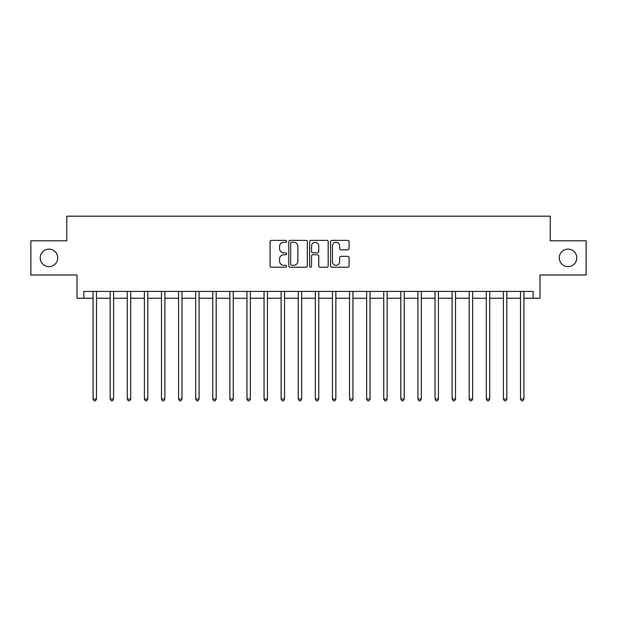 <?xml version="1.0" encoding="UTF-8"?>
<svg xmlns="http://www.w3.org/2000/svg" width="617" height="617" viewBox="0 0 617 617"><rect width="100%" height="100%" fill="white"/><g stroke="black" fill="none" stroke-linecap="round" stroke-linejoin="round"><path stroke-width="0.93" d="M286.62 241.309A0.941 0.941 0 0 0 285.679 240.368L271.411 240.368A1.342 1.342 0 0 0 270.069 241.71L270.069 265.873A1.342 1.342 0 0 0 271.411 267.215L285.679 267.215A0.941 0.941 0 0 0 286.62 266.274A0.941 0.941 0 0 0 285.679 265.333L283.828 265.333A4.296 4.296 0 0 1 279.532 261.037L279.532 259.024A4.296 4.296 0 0 1 283.828 254.728L285.679 254.728A0.941 0.941 0 0 0 286.62 253.788A0.941 0.941 0 0 0 285.679 252.854L283.828 252.854A4.296 4.296 0 0 1 279.532 248.558L279.532 246.538A4.296 4.296 0 0 1 283.828 242.242L285.679 242.242A0.941 0.941 0 0 0 286.62 241.309M559.272 257.891A8.754 8.754 0 0 0 568.026 266.644A8.754 8.754 0 0 0 576.779 257.891A8.754 8.754 0 0 0 568.026 249.137A8.754 8.754 0 0 0 559.272 257.891M40.221 257.891A8.754 8.754 0 0 0 48.974 266.644A8.754 8.754 0 0 0 57.728 257.891A8.754 8.754 0 0 0 48.974 249.137A8.754 8.754 0 0 0 40.221 257.891M347.733 249.831A1.342 1.342 0 0 0 349.075 248.489L349.075 241.71A1.342 1.342 0 0 0 347.733 240.368L331.892 240.368A1.342 1.342 0 0 0 330.55 241.71L330.55 265.873A1.342 1.342 0 0 0 331.892 267.215L347.733 267.215A1.342 1.342 0 0 0 349.075 265.873L349.075 257.682A1.342 1.342 0 0 0 347.733 256.34L340.954 256.34A1.342 1.342 0 0 0 339.612 257.682L339.612 261.747A3.594 3.594 0 0 1 336.018 265.333A3.594 3.594 0 0 1 332.432 261.747L332.432 245.836A3.594 3.594 0 0 1 336.018 242.242A3.594 3.594 0 0 1 339.612 245.836L339.612 248.489A1.342 1.342 0 0 0 340.954 249.831L347.733 249.831M83.85 298.242L83.85 291.401L533.15 291.401L533.15 298.242L539.991 298.242L539.991 274.989L586.15 274.989L586.15 240.8L550.248 240.8L550.248 216.181L66.752 216.181L66.752 240.8L30.85 240.8L30.85 274.989L77.009 274.989L77.009 298.242L93.082 298.242M307.328 241.71A1.342 1.342 0 0 0 305.986 240.368L290.144 240.368A1.342 1.342 0 0 0 288.802 241.71L288.802 265.873A1.342 1.342 0 0 0 290.144 267.215L305.986 267.215A1.342 1.342 0 0 0 307.328 265.873L307.328 241.71M311.014 240.368L326.856 240.368A1.342 1.342 0 0 1 328.198 241.71L328.198 265.873A1.342 1.342 0 0 1 326.856 267.215L320.076 267.215A1.342 1.342 0 0 1 318.734 265.873L318.734 256.07A1.342 1.342 0 0 0 317.393 254.728L312.896 254.728A1.342 1.342 0 0 0 311.554 256.07L311.554 266.274A0.941 0.941 0 0 1 310.613 267.215A0.941 0.941 0 0 1 309.672 266.274L309.672 241.71A1.342 1.342 0 0 1 311.014 240.368M96.499 298.242L110.181 298.242M113.597 298.242L127.272 298.242M130.696 298.242L144.37 298.242M147.795 298.242L161.469 298.242M164.886 298.242L178.568 298.242M181.984 298.242L195.658 298.242M199.083 298.242L212.757 298.242M216.181 298.242L229.856 298.242M233.272 298.242L246.954 298.242M250.371 298.242L264.045 298.242M267.469 298.242L281.144 298.242M284.568 298.242L298.242 298.242M301.659 298.242L315.341 298.242M318.758 298.242L332.432 298.242M335.856 298.242L349.53 298.242M352.955 298.242L366.629 298.242M370.046 298.242L383.728 298.242M387.144 298.242L400.819 298.242M404.243 298.242L417.917 298.242M421.342 298.242L435.016 298.242M438.432 298.242L452.114 298.242M455.531 298.242L469.205 298.242M472.63 298.242L486.304 298.242M489.728 298.242L503.403 298.242M506.819 298.242L520.501 298.242M523.918 298.242L533.15 298.242M291.617 242.242A0.941 0.941 0 0 0 290.676 243.183L290.676 264.4A0.941 0.941 0 0 0 291.617 265.333L293.561 265.333A4.296 4.296 0 0 0 297.857 261.037L297.857 246.538A4.296 4.296 0 0 0 293.561 242.242L291.617 242.242M318.734 245.905A3.594 3.594 0 0 0 315.148 242.311A3.594 3.594 0 0 0 311.554 245.905L311.554 251.505A1.342 1.342 0 0 0 312.896 252.854L317.393 252.854A1.342 1.342 0 0 0 318.734 251.505L318.734 245.905M96.668 291.401L96.599 291.579A1.365 1.365 0 0 0 96.499 292.088L96.499 399.045L93.082 399.045L93.082 292.088A1.365 1.365 0 0 0 92.982 291.579L92.912 291.401M96.499 399.045L95.473 400.819L94.108 400.819L93.082 399.045M113.767 291.401L113.698 291.579A1.365 1.365 0 0 0 113.597 292.088L113.597 399.045L110.181 399.045L110.181 292.088A1.365 1.365 0 0 0 110.081 291.579L110.011 291.401M113.597 399.045L112.572 400.819L111.207 400.819L110.181 399.045M130.866 291.401L130.796 291.579A1.365 1.365 0 0 0 130.696 292.088L130.696 399.045L127.272 399.045L127.272 292.088A1.365 1.365 0 0 0 127.179 291.579L127.11 291.401M130.696 399.045L129.67 400.819L128.297 400.819L127.272 399.045M147.957 291.401L147.887 291.579A1.365 1.365 0 0 0 147.795 292.088L147.795 399.045L144.37 399.045L144.37 292.088A1.365 1.365 0 0 0 144.27 291.579L144.201 291.401M147.795 399.045L146.769 400.819L145.396 400.819L144.37 399.045M165.055 291.401L164.986 291.579A1.365 1.365 0 0 0 164.886 292.088L164.886 399.045L161.469 399.045L161.469 292.088A1.365 1.365 0 0 0 161.369 291.579L161.299 291.401M164.886 399.045L163.86 400.819L162.495 400.819L161.469 399.045M182.154 291.401L182.084 291.579A1.365 1.365 0 0 0 181.984 292.088L181.984 399.045L178.568 399.045L178.568 292.088A1.365 1.365 0 0 0 178.467 291.579L178.398 291.401M181.984 399.045L180.958 400.819L179.593 400.819L178.568 399.045M199.252 291.401L199.183 291.579A1.365 1.365 0 0 0 199.083 292.088L199.083 399.045L195.658 399.045L195.658 292.088A1.365 1.365 0 0 0 195.566 291.579L195.496 291.401M199.083 399.045L198.057 400.819L196.684 400.819L195.658 399.045M216.343 291.401L216.274 291.579A1.365 1.365 0 0 0 216.181 292.088L216.181 399.045L212.757 399.045L212.757 292.088A1.365 1.365 0 0 0 212.657 291.579L212.587 291.401M216.181 399.045L215.156 400.819L213.783 400.819L212.757 399.045M233.442 291.401L233.373 291.579A1.365 1.365 0 0 0 233.272 292.088L233.272 399.045L229.856 399.045L229.856 292.088A1.365 1.365 0 0 0 229.755 291.579L229.686 291.401M233.272 399.045L232.247 400.819L230.881 400.819L229.856 399.045M250.541 291.401L250.471 291.579A1.365 1.365 0 0 0 250.371 292.088L250.371 399.045L246.954 399.045L246.954 292.088A1.365 1.365 0 0 0 246.854 291.579L246.785 291.401M250.371 399.045L249.345 400.819L247.98 400.819L246.954 399.045M267.639 291.401L267.57 291.579A1.365 1.365 0 0 0 267.469 292.088L267.469 399.045L264.045 399.045L264.045 292.088A1.365 1.365 0 0 0 263.953 291.579L263.883 291.401M267.469 399.045L266.444 400.819L265.071 400.819L264.045 399.045M284.73 291.401L284.661 291.579A1.365 1.365 0 0 0 284.568 292.088L284.568 399.045L281.144 399.045L281.144 292.088A1.365 1.365 0 0 0 281.043 291.579L280.974 291.401M284.568 399.045L283.542 400.819L282.17 400.819L281.144 399.045M301.829 291.401L301.759 291.579A1.365 1.365 0 0 0 301.659 292.088L301.659 399.045L298.242 399.045L298.242 292.088A1.365 1.365 0 0 0 298.142 291.579L298.073 291.401M301.659 399.045L300.633 400.819L299.268 400.819L298.242 399.045M318.927 291.401L318.858 291.579A1.365 1.365 0 0 0 318.758 292.088L318.758 399.045L315.341 399.045L315.341 292.088A1.365 1.365 0 0 0 315.241 291.579L315.171 291.401M318.758 399.045L317.732 400.819L316.367 400.819L315.341 399.045M336.026 291.401L335.957 291.579A1.365 1.365 0 0 0 335.856 292.088L335.856 399.045L332.432 399.045L332.432 292.088A1.365 1.365 0 0 0 332.339 291.579L332.27 291.401M335.856 399.045L334.83 400.819L333.458 400.819L332.432 399.045M353.117 291.401L353.047 291.579A1.365 1.365 0 0 0 352.955 292.088L352.955 399.045L349.53 399.045L349.53 292.088A1.365 1.365 0 0 0 349.43 291.579L349.361 291.401M352.955 399.045L351.929 400.819L350.556 400.819L349.53 399.045M370.215 291.401L370.146 291.579A1.365 1.365 0 0 0 370.046 292.088L370.046 399.045L366.629 399.045L366.629 292.088A1.365 1.365 0 0 0 366.529 291.579L366.459 291.401M370.046 399.045L369.02 400.819L367.655 400.819L366.629 399.045M387.314 291.401L387.245 291.579A1.365 1.365 0 0 0 387.144 292.088L387.144 399.045L383.728 399.045L383.728 292.088A1.365 1.365 0 0 0 383.627 291.579L383.558 291.401M387.144 399.045L386.119 400.819L384.753 400.819L383.728 399.045M404.413 291.401L404.343 291.579A1.365 1.365 0 0 0 404.243 292.088L404.243 399.045L400.819 399.045L400.819 292.088A1.365 1.365 0 0 0 400.726 291.579L400.657 291.401M404.243 399.045L403.217 400.819L401.844 400.819L400.819 399.045M421.504 291.401L421.434 291.579A1.365 1.365 0 0 0 421.342 292.088L421.342 399.045L417.917 399.045L417.917 292.088A1.365 1.365 0 0 0 417.817 291.579L417.748 291.401M421.342 399.045L420.316 400.819L418.943 400.819L417.917 399.045M438.602 291.401L438.533 291.579A1.365 1.365 0 0 0 438.432 292.088L438.432 399.045L435.016 399.045L435.016 292.088A1.365 1.365 0 0 0 434.916 291.579L434.846 291.401M438.432 399.045L437.407 400.819L436.042 400.819L435.016 399.045M455.701 291.401L455.631 291.579A1.365 1.365 0 0 0 455.531 292.088L455.531 399.045L452.114 399.045L452.114 292.088A1.365 1.365 0 0 0 452.014 291.579L451.945 291.401M455.531 399.045L454.505 400.819L453.14 400.819L452.114 399.045M472.799 291.401L472.73 291.579A1.365 1.365 0 0 0 472.63 292.088L472.63 399.045L469.205 399.045L469.205 292.088A1.365 1.365 0 0 0 469.113 291.579L469.043 291.401M472.63 399.045L471.604 400.819L470.231 400.819L469.205 399.045M489.89 291.401L489.821 291.579A1.365 1.365 0 0 0 489.728 292.088L489.728 399.045L486.304 399.045L486.304 292.088A1.365 1.365 0 0 0 486.204 291.579L486.134 291.401M489.728 399.045L488.703 400.819L487.33 400.819L486.304 399.045M506.989 291.401L506.919 291.579A1.365 1.365 0 0 0 506.819 292.088L506.819 399.045L503.403 399.045L503.403 292.088A1.365 1.365 0 0 0 503.302 291.579L503.233 291.401M506.819 399.045L505.793 400.819L504.428 400.819L503.403 399.045M524.088 291.401L524.018 291.579A1.365 1.365 0 0 0 523.918 292.088L523.918 399.045L520.501 399.045L520.501 292.088A1.365 1.365 0 0 0 520.401 291.579L520.332 291.401M523.918 399.045L522.892 400.819L521.527 400.819L520.501 399.045"/></g></svg>
